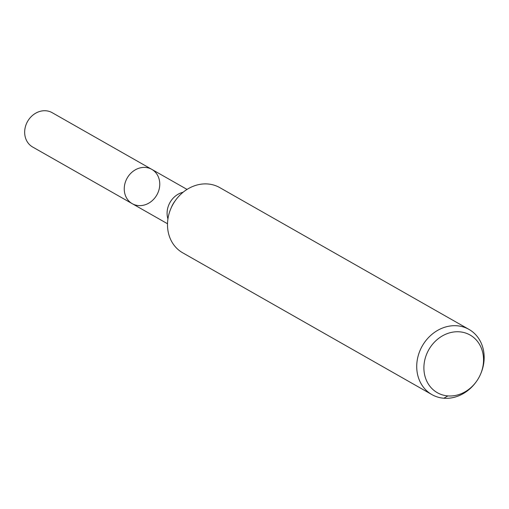 <?xml version="1.0" encoding="UTF-8"?>
<svg xmlns="http://www.w3.org/2000/svg" width="509" height="509" viewBox="0 0 509 509"><rect width="100%" height="100%" fill="white"/><g stroke="black" fill="none" stroke-linecap="round" stroke-linejoin="round"><path stroke-width="0.76" d="M145.472 167.436A19.749 17.071 -60.4 0 1 151.771 169.351A19.749 17.071 -60.4 0 1 156.842 194.953A19.749 17.071 -60.4 0 1 132.238 203.676A19.749 17.071 -60.4 0 1 125.577 181.516A19.749 17.071 -60.4 0 1 145.472 167.436A19.749 17.071 -60.4 0 1 151.771 169.351L52.185 112.686A19.749 17.071 -60.4 0 0 45.886 110.771A19.749 17.071 -60.4 0 0 25.991 124.858A19.749 17.071 -60.4 0 0 32.652 147.018L132.238 203.676A19.749 17.071 -60.4 0 1 125.577 181.516A19.749 17.071 -60.4 0 1 145.472 167.436M459.544 331.823A33.168 28.669 -60.4 0 1 480.509 374.287A33.168 28.669 -60.4 0 1 476.367 381.572A33.168 28.669 -60.4 0 1 438.434 393.292A33.168 28.669 -60.4 0 1 425.88 356.166A33.168 28.669 -60.4 0 1 459.544 331.823M476.367 381.572L476.042 382.017A37.501 32.411 -60.4 0 1 431.899 394.596A37.501 32.411 -60.4 0 1 419.238 352.521A37.501 32.411 -60.4 0 1 457.025 325.773A37.501 32.411 -60.4 0 1 468.986 329.406A37.501 32.411 -60.4 0 1 480.725 373.784L480.509 374.287M431.899 394.596L182.674 252.795A37.501 32.411 -60.4 0 1 170.935 208.423A37.501 32.411 -60.4 0 1 175.618 200.19A37.501 32.411 -60.4 0 1 207.806 183.978A37.501 32.411 -60.4 0 1 219.761 187.611L468.986 329.406M443.854 398.229L447.895 395.913M170.935 208.423L171.66 206.743A23.096 19.966 -60.4 0 1 174.549 201.672L175.618 200.19M167.925 218.927A19.749 17.071 -60.4 0 1 183.113 192.237M187.038 189.412L151.771 169.351M167.506 223.744L132.238 203.676"/></g></svg>
